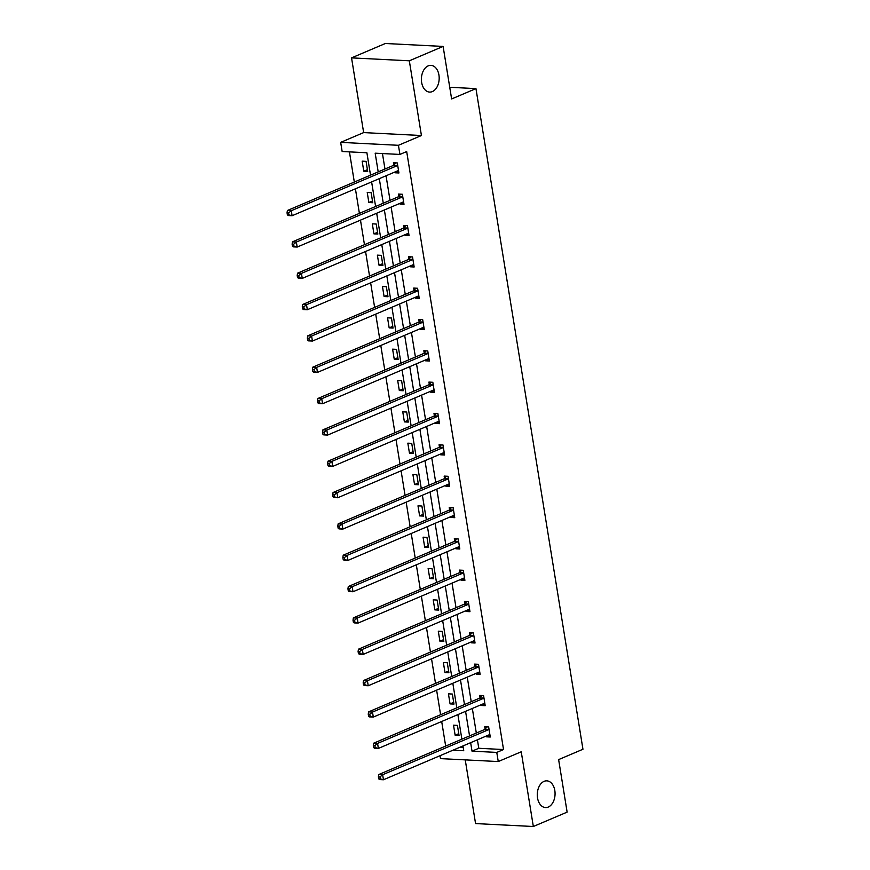 <?xml version="1.0" encoding="UTF-8"?>
<svg xmlns="http://www.w3.org/2000/svg" width="870" height="870" viewBox="0 0 870 870"><rect width="100%" height="100%" fill="white"/><g stroke="black" fill="none" stroke-linecap="round" stroke-linejoin="round"><path stroke-width="1.3" d="M432.368 91.578A13.376 8.885 -87.1 0 1 429.606 92.09A13.376 8.885 -87.1 0 1 421.417 80.355A13.376 8.885 -87.1 0 1 428.203 65.87A13.376 8.885 -87.1 0 1 430.965 65.359A13.376 8.885 -87.1 0 1 439.154 77.093A13.376 8.885 -87.1 0 1 432.368 91.578M548.252 807.066A13.376 8.885 -87.1 0 1 545.49 807.567A13.376 8.885 -87.1 0 1 537.301 795.843A13.376 8.885 -87.1 0 1 544.087 781.347A13.376 8.885 -87.1 0 1 546.849 780.847A13.376 8.885 -87.1 0 1 555.038 792.57A13.376 8.885 -87.1 0 1 548.252 807.066M465.243 759.88L475.564 823.575L533.332 826.5L521.239 751.778L498.249 761.554L440.481 758.618L440.002 755.704M443.113 46.425L409.324 60.802L351.545 57.877L385.345 43.5L443.113 46.425L451.628 98.952L475.955 88.609L582.954 749.255L558.627 759.597L567.131 812.123L533.332 826.5M349.435 151.88L354.318 182.047M355.417 188.801L359.397 213.378M360.484 220.143L364.465 244.709M365.563 251.474L369.543 276.051M370.642 282.804L374.622 307.382M375.709 314.146L379.69 338.713M380.788 345.477L384.768 370.054M385.867 376.808L389.847 401.385M390.935 408.15L394.915 432.727M396.013 439.48L399.993 464.058M401.092 470.822L405.072 495.389M406.159 502.153L410.14 526.731M411.238 533.484L415.218 558.061M416.317 564.826L420.297 589.392M421.385 596.157L425.365 620.734M426.463 627.487L430.443 652.065M431.542 658.829L435.522 683.407M436.62 690.16L440.601 714.738M441.688 721.502L445.668 746.068M370.522 175.153L366.901 152.761L342.149 151.51L340.67 142.365L398.438 145.301L399.917 154.436L375.177 153.185L378.2 171.89M351.545 57.877L363.649 132.599L340.67 142.365M475.955 88.609L449.736 87.283M403.713 202.579L400.091 204.124L403.995 204.319L402.375 194.271L398.471 194.075L398.83 196.326M400.091 204.124L399.972 203.352M413.87 265.252L410.248 266.785L414.153 266.992L412.521 256.944L408.617 256.748L408.987 258.988M410.248 266.785L410.118 266.013M424.016 327.914L420.395 329.458L424.299 329.654L422.668 319.616L418.764 319.421L419.133 321.661M420.395 329.458L420.275 328.686M434.163 390.587L430.541 392.131L434.445 392.326L432.825 382.289L428.921 382.082L429.28 384.333M430.541 392.131L430.422 391.359M444.32 453.259L440.698 454.803L444.603 454.999L442.971 444.951L439.067 444.755L439.437 447.006M440.698 454.803L440.568 454.031M454.466 515.932L450.845 517.465L454.749 517.672L453.118 507.623L449.224 507.428L449.583 509.668M450.845 517.465L450.725 516.693M464.623 578.593L460.991 580.138L464.895 580.333L463.275 570.296L459.371 570.1L459.73 572.34M460.991 580.138L460.872 579.366M474.77 641.266L471.148 642.81L475.053 643.006L473.421 632.968L469.517 632.762L469.887 635.013M471.148 642.81L471.018 642.038M484.916 703.939L481.295 705.483L485.199 705.679L483.579 695.63L479.674 695.434L480.033 697.686M481.295 705.483L481.175 704.711M382.452 153.555L384.964 169.008M386.052 175.773L390.032 200.35M391.13 207.103L395.11 231.681M396.209 238.445L400.189 263.012M401.277 269.776L405.257 294.354M406.355 301.107L410.335 325.685M411.434 332.449L415.414 357.015M416.512 363.78L420.493 388.357M421.58 395.11L425.56 419.688M426.659 426.452L430.639 451.03M431.737 457.783L435.718 482.361M436.805 489.125L440.785 513.692M441.884 520.456L445.864 545.033M446.962 551.787L450.943 576.364M452.03 583.128L456.01 607.695M457.109 614.459L461.089 639.037M462.187 645.79L466.168 670.368M467.255 677.132L471.235 701.709M472.334 708.463L476.314 733.04M477.412 739.804L478.783 748.287L503.534 749.538L406.681 151.565L399.917 154.436M489.995 735.27L486.373 736.814L490.278 737.01L488.646 726.972L484.742 726.765L485.112 729.016M486.373 736.814L486.243 736.042M479.848 672.608L476.227 674.141L480.12 674.337L478.5 664.299L474.596 664.104L474.955 666.344M476.227 674.141L476.097 673.369M469.691 609.935L466.07 611.479L469.974 611.675L468.354 601.627L464.449 601.431L464.808 603.682M466.07 611.479L465.95 610.696M459.545 547.263L455.923 548.807L459.828 549.003L458.196 538.954L454.292 538.758L454.662 541.01M455.923 548.807L455.793 548.035M449.388 484.59L445.766 486.134L449.67 486.33L448.05 476.292L444.146 476.086L444.505 478.337M445.766 486.134L445.647 485.362M439.241 421.928L435.62 423.462L439.524 423.657L437.893 413.62L433.989 413.424L434.358 415.664M435.62 423.462L435.5 422.689M429.095 359.256L425.474 360.8L429.378 360.996L427.746 350.947L423.842 350.751L424.212 353.002M425.474 360.8L425.343 360.017M418.938 296.583L415.316 298.127L419.22 298.323L417.6 288.274L413.696 288.079L414.055 290.33M415.316 298.127L415.197 297.355M408.791 233.91L405.17 235.455L409.074 235.65L407.443 225.613L403.539 225.406L403.908 227.657M405.17 235.455L405.039 234.683M398.645 171.249L395.023 172.782L398.928 172.978L397.296 162.94L393.392 162.744L393.762 164.985M395.023 172.782L394.893 172.01M503.534 749.538L496.77 752.409L498.249 761.554M363.649 132.599L421.428 135.524L409.324 60.802M421.428 135.524L398.438 145.301M470.648 742.675L472.018 751.158L496.77 752.409M379.298 178.644L383.278 203.221M384.377 209.985L388.357 234.552M389.445 241.316L393.425 265.894M394.523 272.647L398.503 297.225M399.602 303.989L403.582 328.555M404.67 335.32L408.65 359.897M409.748 366.651L413.728 391.228M414.827 397.992L418.807 422.57M419.895 429.323L423.875 453.901M424.973 460.665L428.953 485.232M430.052 491.996L434.032 516.573M435.12 523.327L439.1 547.904M440.198 554.668L444.178 579.235M445.277 585.999L449.257 610.577M450.345 617.33L454.325 641.908M455.423 648.672L459.403 673.25M460.502 680.003L464.482 704.58M465.57 711.345L469.55 735.911M452.976 750.19L463.743 750.734L462.971 745.938M461.872 739.185L457.892 714.607M456.804 707.843L452.824 683.265M451.726 676.512L447.745 651.934M446.647 645.17L442.667 620.604M441.579 613.839L437.599 589.262M436.501 582.508L432.52 557.931M431.422 551.167L427.442 526.6M426.354 519.836L422.374 495.258M421.276 488.505L417.296 463.928M416.197 457.163L412.217 432.586M411.129 425.832L407.149 401.255M406.051 394.491L402.07 369.924M400.972 363.16L396.992 338.582M395.904 331.829L391.924 307.251M390.826 300.487L386.846 275.921M385.747 269.156L381.767 244.579M380.668 237.825L376.688 213.248M375.601 206.484L371.62 181.906M459.741 747.319L463.221 747.493M366.063 161.352L367.695 171.401L363.79 171.205L362.159 161.157L366.063 161.352M371.142 192.694L372.773 202.732L368.869 202.536L367.238 192.487L371.142 192.694M376.221 224.025L377.841 234.073L373.937 233.867L372.316 223.829L376.221 224.025M381.288 255.356L382.92 265.404L379.015 265.209L377.384 255.16L381.288 255.356M386.367 286.698L387.998 296.735L384.094 296.539L382.463 286.502L386.367 286.698M391.446 318.028L393.066 328.077L389.162 327.87L387.541 317.833L391.446 318.028M396.513 349.37L398.145 359.408L394.24 359.212L392.609 349.164L396.513 349.37M401.592 380.701L403.223 390.739L399.319 390.543L397.688 380.505L401.592 380.701M406.671 412.032L408.291 422.08L404.387 421.885L402.767 411.836L406.671 412.032M411.738 443.374L413.37 453.411L409.465 453.216L407.834 443.167L411.738 443.374M416.817 474.705L418.448 484.753L414.544 484.546L412.913 474.509L416.817 474.705M421.896 506.035L423.516 516.084L419.612 515.888L417.991 505.84L421.896 506.035M426.963 537.377L428.595 547.415L424.69 547.219L423.07 537.181L426.963 537.377M432.042 568.708L433.673 578.757L429.769 578.55L428.138 568.512L432.042 568.708M437.121 600.05L438.741 610.087L434.837 609.892L433.216 599.843L437.121 600.05M442.199 631.381L443.82 641.418L439.915 641.223L438.295 631.185L442.199 631.381M447.267 662.712L448.898 672.76L444.994 672.564L443.363 662.516L447.267 662.712M452.346 694.053L453.966 704.091L450.062 703.895L448.441 693.847L452.346 694.053M457.424 725.384L459.045 735.433L455.14 735.226L453.52 725.188L457.424 725.384M478.783 748.287L472.018 751.158M458.762 733.693L455.14 735.226M453.694 702.351L450.062 703.895M448.615 671.02L444.994 672.564M443.537 639.689L439.915 641.223M438.469 608.347L434.837 609.892M433.39 577.017L429.769 578.55M428.312 545.675L424.69 547.219M423.233 514.344L419.612 515.888M418.165 483.013L414.544 484.546M413.087 451.671L409.465 453.216M408.008 420.34L404.387 421.885M402.94 389.01L399.319 390.543M397.862 357.668L394.24 359.212M392.783 326.337L389.162 327.87M387.715 294.995L384.094 296.539M382.637 263.664L379.015 265.209M377.558 232.333L373.937 233.867M372.49 200.992L368.869 202.536M367.412 169.661L363.79 171.205M488.353 729.778L484.449 729.582L378.744 774.539L382.648 774.735L488.353 729.778A2.088 1.392 92.9 0 0 488.831 729.419L489.016 729.212M379.962 776.932L382.648 774.735L383.452 779.759L379.548 779.563L378.722 778.857L380.288 778.933L379.962 776.932L378.396 776.845L378.722 778.857M489.908 734.769L489.69 734.726A2.088 1.392 92.9 0 0 489.592 734.726A2.088 1.392 92.9 0 0 489.168 734.802L383.452 779.759L380.288 778.933M484.449 729.582A2.088 1.392 92.9 0 0 484.927 729.223L486.993 726.885M489.984 735.193L488.712 734.998M378.744 774.539L378.396 776.845M483.274 698.447L479.37 698.24L373.665 743.197L377.569 743.404L483.274 698.447A2.088 1.392 92.9 0 0 483.763 698.088L483.937 697.881M374.883 745.59L377.569 743.404L378.385 748.418L374.481 748.222L373.643 747.526L375.209 747.602L374.883 745.59L373.317 745.514L373.643 747.526M484.84 703.428L484.623 703.395A2.088 1.392 92.9 0 0 484.525 703.384A2.088 1.392 92.9 0 0 484.09 703.46L378.385 748.418L375.209 747.602M479.37 698.24A2.088 1.392 92.9 0 0 479.859 697.881L481.915 695.554M484.905 703.863L483.633 703.656M373.665 743.197L373.317 745.514M478.206 667.105L474.302 666.909L368.586 711.867L372.49 712.062L478.206 667.105A2.088 1.392 92.9 0 0 478.685 666.746L478.859 666.55M369.804 714.259L372.49 712.062L373.306 717.087L369.402 716.891L368.575 716.184L370.131 716.271L369.804 714.259L368.249 714.183L368.575 716.184M479.762 672.097L479.544 672.064A2.088 1.392 92.9 0 0 479.446 672.053A2.088 1.392 92.9 0 0 479.011 672.129L373.306 717.087L370.131 716.271M474.302 666.909A2.088 1.392 92.9 0 0 474.781 666.55L476.847 664.212M479.827 672.521L478.565 672.325M368.586 711.867L368.249 714.183M473.128 635.774L469.224 635.578L363.508 680.536L367.412 680.731L473.128 635.774A2.088 1.392 92.9 0 0 473.606 635.415L473.791 635.209M364.737 682.928L367.412 680.731L368.228 685.756L364.323 685.549L363.497 684.853L365.063 684.929L364.737 682.928L363.171 682.841L363.497 684.853M474.683 640.755L474.465 640.722A2.088 1.392 92.9 0 0 474.367 640.711A2.088 1.392 92.9 0 0 473.943 640.798L368.228 685.756L365.063 684.929M469.224 635.578A2.088 1.392 92.9 0 0 469.702 635.22L471.768 632.881M474.759 641.19L473.487 640.983M363.508 680.536L363.171 682.841M468.049 604.443L464.145 604.237L358.44 649.194L362.344 649.39L468.049 604.443A2.088 1.392 92.9 0 0 468.538 604.074L468.712 603.878M359.658 651.586L362.344 649.39L363.16 654.414L359.256 654.218L358.418 653.522L359.984 653.598L359.658 651.586L358.092 651.51L358.418 653.522M469.615 609.424L469.398 609.391A2.088 1.392 92.9 0 0 469.3 609.381A2.088 1.392 92.9 0 0 468.865 609.457L363.16 654.414L359.984 653.598M464.145 604.237A2.088 1.392 92.9 0 0 464.634 603.878L466.69 601.54M469.68 609.848L468.408 609.652M358.44 649.194L358.092 651.51M462.981 573.102L459.077 572.906L353.361 617.863L357.265 618.059L462.981 573.102A2.088 1.392 92.9 0 0 463.46 572.743L463.634 572.536M354.579 620.256L357.265 618.059L358.081 623.083L354.177 622.887L353.351 622.18L354.906 622.268L354.579 620.256L353.024 620.179L353.351 622.18M464.536 578.093L464.319 578.061A2.088 1.392 92.9 0 0 464.221 578.05A2.088 1.392 92.9 0 0 463.786 578.126L358.081 623.083L354.906 622.268M459.077 572.906A2.088 1.392 92.9 0 0 459.556 572.547L461.611 570.209M464.602 578.517L463.34 578.322M353.361 617.863L353.024 620.179M457.903 541.771L453.999 541.575L348.283 586.532L352.187 586.728L457.903 541.771A2.088 1.392 92.9 0 0 458.381 541.412L458.566 541.205M349.512 588.925L352.187 586.728L353.002 591.741L349.098 591.546L348.272 590.85L349.827 590.926L349.512 588.925L347.946 588.838L348.272 590.85M459.458 546.751L459.24 546.719A2.088 1.392 92.9 0 0 459.142 546.708A2.088 1.392 92.9 0 0 458.718 546.795L353.002 591.741L349.827 590.926M453.999 541.575A2.088 1.392 92.9 0 0 454.477 541.216L456.543 538.878M459.534 547.187L458.262 546.98M348.283 586.532L347.946 588.838M452.824 510.429L448.92 510.233L343.215 555.19L347.119 555.386L452.824 510.429A2.088 1.392 92.9 0 0 453.303 510.07L453.487 509.874M344.433 557.583L347.119 555.386L347.935 560.41L344.031 560.215L343.193 559.519L344.759 559.595L344.433 557.583L342.867 557.507L343.193 559.519M454.39 515.421L454.173 515.388A2.088 1.392 92.9 0 0 454.075 515.377A2.088 1.392 92.9 0 0 453.64 515.453L347.935 560.41L344.759 559.595M448.92 510.233A2.088 1.392 92.9 0 0 449.409 509.874L451.465 507.536M454.455 515.845L453.183 515.649M343.215 555.19L342.867 557.507M447.756 479.098L443.852 478.902L338.136 523.86L342.04 524.055L447.756 479.098A2.088 1.392 92.9 0 0 448.235 478.739L448.409 478.533M339.354 526.252L342.04 524.055L342.856 529.08L338.952 528.884L338.125 528.177L339.681 528.253L339.354 526.252L337.799 526.165L338.125 528.177M449.311 484.09L449.094 484.046A2.088 1.392 92.9 0 0 448.996 484.046A2.088 1.392 92.9 0 0 448.561 484.122L342.856 529.08L339.681 528.253M443.852 478.902A2.088 1.392 92.9 0 0 444.331 478.543L446.386 476.205M449.377 484.514L448.115 484.318M338.136 523.86L337.799 526.165M442.678 447.767L438.774 447.561L333.058 492.518L336.962 492.724L442.678 447.767A2.088 1.392 92.9 0 0 443.156 447.408L443.341 447.202M334.287 494.91L336.962 492.724L337.777 497.738L333.873 497.542L333.047 496.846L334.602 496.922L334.287 494.91L332.721 494.834L333.047 496.846M444.233 452.748L444.015 452.715A2.088 1.392 92.9 0 0 443.917 452.704A2.088 1.392 92.9 0 0 443.493 452.781L337.777 497.738L334.602 496.922M438.774 447.561A2.088 1.392 92.9 0 0 439.252 447.202L441.318 444.874M444.309 453.183L443.037 452.976M333.058 492.518L332.721 494.834M437.599 416.425L433.695 416.23L327.99 461.187L331.894 461.383L437.599 416.425A2.088 1.392 92.9 0 0 438.078 416.067L438.262 415.871M329.208 463.579L331.894 461.383L332.699 466.407L328.806 466.211L327.968 465.504L329.534 465.591L329.208 463.579L327.642 463.503L327.968 465.504M439.165 421.417L438.948 421.385A2.088 1.392 92.9 0 0 438.85 421.374A2.088 1.392 92.9 0 0 438.415 421.45L332.699 466.407L329.534 465.591M433.695 416.23A2.088 1.392 92.9 0 0 434.173 415.871L436.24 413.533M439.23 421.841L437.958 421.645M327.99 461.187L327.642 463.503M432.531 385.095L428.627 384.899L322.911 429.856L326.815 430.052L432.531 385.095A2.088 1.392 92.9 0 0 433.01 384.736L433.184 384.529M324.129 432.249L326.815 430.052L327.631 435.076L323.727 434.869L322.89 434.173L324.456 434.25L324.129 432.249L322.574 432.162L322.89 434.173M434.087 390.075L433.869 390.043A2.088 1.392 92.9 0 0 433.771 390.032A2.088 1.392 92.9 0 0 433.336 390.119L327.631 435.076L324.456 434.25M428.627 384.899A2.088 1.392 92.9 0 0 429.106 384.54L431.161 382.202M434.152 390.51L432.89 390.304M322.911 429.856L322.574 432.162M427.453 353.764L423.549 353.557L317.833 398.514L321.737 398.71L427.453 353.764A2.088 1.392 92.9 0 0 427.931 353.394L428.116 353.198M319.051 400.907L321.737 398.71L322.553 403.734L318.648 403.539L317.822 402.843L319.377 402.919L319.051 400.907L317.496 400.831L317.822 402.843M429.008 358.744L428.79 358.712A2.088 1.392 92.9 0 0 428.692 358.701A2.088 1.392 92.9 0 0 428.268 358.777L322.553 403.734L319.377 402.919M423.549 353.557A2.088 1.392 92.9 0 0 424.027 353.198L426.093 350.86M429.084 359.169L427.812 358.973M317.833 398.514L317.496 400.831M422.374 322.422L418.47 322.226L312.765 367.183L316.669 367.379L422.374 322.422A2.088 1.392 92.9 0 0 422.853 322.063L423.037 321.856M313.983 369.576L316.669 367.379L317.474 372.403L313.57 372.208L312.743 371.501L314.309 371.588L313.983 369.576L312.417 369.5L312.743 371.501M423.94 327.414L423.723 327.381A2.088 1.392 92.9 0 0 423.625 327.37A2.088 1.392 92.9 0 0 423.19 327.446L317.474 372.403L314.309 371.588M418.47 322.226A2.088 1.392 92.9 0 0 418.948 321.867L421.015 319.529M424.005 327.838L422.733 327.642M312.765 367.183L312.417 369.5M417.296 291.091L413.402 290.895L307.686 335.853L311.59 336.048L417.296 291.091A2.088 1.392 92.9 0 0 417.785 290.732L417.959 290.526M308.904 338.245L311.59 336.048L312.406 341.062L308.502 340.866L307.665 340.17L309.231 340.246L308.904 338.245L307.349 338.158L307.665 340.17M418.861 296.072L418.644 296.039A2.088 1.392 92.9 0 0 418.546 296.028A2.088 1.392 92.9 0 0 418.111 296.115L312.406 341.062L309.231 340.246M413.402 290.895A2.088 1.392 92.9 0 0 413.881 290.536L415.936 288.198M418.927 296.507L417.665 296.3M307.686 335.853L307.349 338.158M412.228 259.749L408.324 259.554L302.608 304.511L306.512 304.707L412.228 259.749A2.088 1.392 92.9 0 0 412.706 259.39L412.891 259.195M303.826 306.903L306.512 304.707L307.327 309.731L303.423 309.535L302.597 308.839L304.152 308.915L303.826 306.903L302.271 306.827L302.597 308.839M413.783 264.741L413.565 264.708A2.088 1.392 92.9 0 0 413.467 264.697A2.088 1.392 92.9 0 0 413.043 264.774L307.327 309.731L304.152 308.915M408.324 259.554A2.088 1.392 92.9 0 0 408.802 259.195L410.868 256.857M413.859 265.165L412.587 264.969M302.608 304.511L302.271 306.827M407.149 228.418L403.245 228.223L297.54 273.18L301.444 273.376L407.149 228.418A2.088 1.392 92.9 0 0 407.628 228.06L407.812 227.853M298.758 275.572L301.444 273.376L302.249 278.4L298.345 278.204L297.518 277.497L299.084 277.573L298.758 275.572L297.192 275.485L297.518 277.497M408.704 233.41L408.487 233.367A2.088 1.392 92.9 0 0 408.4 233.367A2.088 1.392 92.9 0 0 407.965 233.443L302.249 278.4L299.084 277.573M403.245 228.223A2.088 1.392 92.9 0 0 403.724 227.864L405.79 225.526M408.78 233.834L407.508 233.638M297.54 273.18L297.192 275.485M402.07 197.088L398.166 196.881L292.461 241.838L296.365 242.045L402.07 197.088A2.088 1.392 92.9 0 0 402.56 196.729L402.734 196.522M293.679 244.231L296.365 242.045L297.181 247.058L293.277 246.862L292.44 246.166L294.006 246.243L293.679 244.231L292.113 244.155L292.44 246.166M403.637 202.068L403.419 202.036A2.088 1.392 92.9 0 0 403.321 202.025A2.088 1.392 92.9 0 0 402.886 202.101L297.181 247.058L294.006 246.243M398.166 196.881A2.088 1.392 92.9 0 0 398.656 196.522L400.711 194.195M403.702 202.503L402.44 202.297M292.461 241.838L292.113 244.155M397.003 165.746L393.099 165.55L287.383 210.507L291.287 210.703L397.003 165.746A2.088 1.392 92.9 0 0 397.481 165.387L397.655 165.191M288.601 212.9L291.287 210.703L292.103 215.727L288.198 215.532L287.372 214.825L288.927 214.912L288.601 212.9L287.046 212.824L287.372 214.825M398.558 170.737L398.34 170.705A2.088 1.392 92.9 0 0 398.242 170.694A2.088 1.392 92.9 0 0 397.818 170.77L292.103 215.727L288.927 214.912M393.099 165.55A2.088 1.392 92.9 0 0 393.577 165.191L395.643 162.853M398.623 171.162L397.362 170.966M287.383 210.507L287.046 212.824M488.831 729.419L484.927 729.223M483.763 698.088L479.859 697.881M478.685 666.746L474.781 666.55M473.606 635.415L469.702 635.22M468.538 604.074L464.634 603.878M463.46 572.743L459.556 572.547M458.381 541.412L454.477 541.216M453.303 510.07L449.409 509.874M448.235 478.739L444.331 478.543M443.156 447.408L439.252 447.202M438.078 416.067L434.173 415.871M433.01 384.736L429.106 384.54M427.931 353.394L424.027 353.198M422.853 322.063L418.948 321.867M417.785 290.732L413.881 290.536M412.706 259.39L408.802 259.195M407.628 228.06L403.724 227.864M402.56 196.729L398.656 196.522M397.481 165.387L393.577 165.191"/></g></svg>
